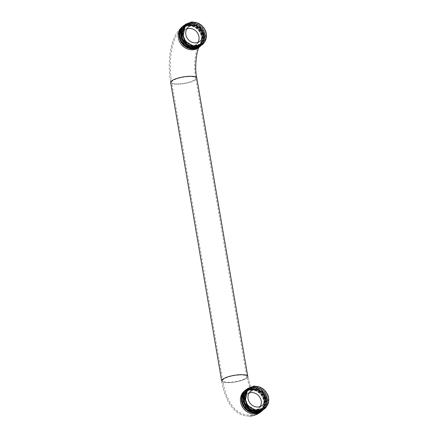 <?xml version="1.0" encoding="UTF-8"?>
<svg xmlns="http://www.w3.org/2000/svg" width="438" height="438" viewBox="0 0 438 438"><rect width="100%" height="100%" fill="white"/><g stroke="black" fill="none" stroke-linecap="round" stroke-linejoin="round"><path stroke-width="0.33" stroke-dasharray="2.19 1.64" d="M184.475 25.158A13.26 11.727 -129.4 0 1 189.315 23.74A13.26 11.727 -129.4 0 1 202.115 31.279A13.26 11.727 -129.4 0 1 201.113 45.437A13.26 11.727 50.6 0 0 202.115 31.279A13.26 11.727 50.6 0 0 189.315 23.74A13.26 11.727 50.6 0 0 184.475 25.158M193.465 48.038A12.22 10.808 50.6 0 0 199.23 45.826A12.22 10.808 50.6 0 0 201.677 32.467A12.22 10.808 50.6 0 0 189.484 24.731A12.22 10.808 50.6 0 0 183.719 26.937A12.22 10.808 50.6 0 0 181.272 40.296A12.22 10.808 50.6 0 0 193.465 48.038M251.56 387.898A13.26 11.727 50.6 0 0 246.72 389.322A13.26 11.727 50.6 0 1 251.56 387.898A13.26 11.727 50.6 0 1 264.36 395.437A13.26 11.727 50.6 0 1 263.364 409.601A13.26 11.727 50.6 0 0 264.36 395.437A13.26 11.727 50.6 0 0 251.56 387.898M251.73 388.889A12.22 10.808 -129.4 0 1 263.922 396.631A12.22 10.808 -129.4 0 1 261.475 409.984A12.22 10.808 -129.4 0 1 255.715 412.196A12.22 10.808 -129.4 0 1 243.517 404.455A12.22 10.808 -129.4 0 1 245.97 391.101A12.22 10.808 -129.4 0 1 251.73 388.889M246.988 391.041L248.844 388.977L256.816 386.984L264.552 391.643L267.465 400.266L263.807 407.833L255.672 409.952L247.782 405.418L244.711 396.927L248.215 389.491L253.909 387.362L260.829 389.36L265.724 395.131L266.638 402.418L263.172 408.353L255.042 410.477L247.152 405.955L244.076 397.463L247.563 390.028L255.54 388.03L263.276 392.689L266.189 401.312L262.526 408.884L254.39 410.997L246.501 406.459L243.435 397.961L246.95 390.532L255.896 388.763L261.585 392.048L265.045 397.792L265.171 404.274L261.886 409.41L256.159 411.627C252.474 411.78 249.222 410.439 246.408 407.592A12.034 10.643 50.6 0 1 246.468 390.926L246.851 390.614A12.034 10.643 50.6 0 0 246.26 406.667A12.034 10.643 50.6 0 0 262.121 409.212A12.034 10.643 50.6 0 0 265.171 397.731A12.034 10.643 50.6 0 0 255.896 388.763C260.785 390.028 264.092 393.143 265.817 398.115C266.753 403.869 265.877 407.74 263.183 409.733C271.817 402.9 263.709 385.922 252.606 387.192L246.534 389.475M264.13 408.966L267.864 402.5L266.846 394.578L261.502 388.309L253.969 386.141L247.749 388.473M267.968 395.29L268.363 402.621L264.82 408.402M247.295 390.565L248.762 389.043L256.739 387.05L264.47 391.709L267.383 400.332L263.725 407.898L255.589 410.017L247.7 405.484L244.634 396.992L248.138 389.557L253.832 387.427L260.747 389.426L265.647 395.196L266.556 402.484L263.096 408.419L254.965 410.543L247.07 406.015L243.993 397.529L247.486 390.094L255.464 388.095L263.194 392.755L266.112 401.378L262.45 408.95L254.308 411.063L246.419 406.524L243.358 398.027L246.868 390.597L247.618 390.044A12.034 10.643 50.6 0 0 246.851 390.614M258.562 386.721L264.328 390.526L267.711 396.614L267.76 403.332L264.448 408.703M247.486 388.692L253.438 386.579L260.911 388.703L266.249 394.873L267.372 402.725L263.807 409.223M263.49 409.492L267.235 402.987L266.184 395.043L260.807 388.791L253.241 386.672L247.169 388.949M246.851 389.218L252.71 387.104L260.21 389.185L265.592 395.35L266.737 403.217L263.172 409.749M245.395 390.406A13.118 11.602 -129.4 0 1 251.762 388.024A13.118 11.602 -129.4 0 1 264.683 396.357A13.118 11.602 -129.4 0 1 262.159 410.587M262.619 410.209A13.118 11.602 50.6 0 0 263.594 393.538A13.118 11.602 50.6 0 0 252.146 387.707A13.118 11.602 50.6 0 0 246.134 389.809M263.183 409.733A13.118 11.602 -129.4 0 1 262.86 410.012M262.121 409.212L265.286 403.518L264.355 396.209L259.422 390.433L252.474 388.479L247.618 390.044L243.654 394.709L243.019 401.049M261.738 409.53L256.082 411.693L254.429 411.676A12.034 10.643 -129.4 0 0 261.738 409.53A12.034 10.643 -129.4 0 0 264.152 396.374A12.034 10.643 -129.4 0 0 252.14 388.752A12.034 10.643 50.6 0 0 246.468 390.926M254.429 411.676C252.567 411.928 249.895 410.57 246.408 407.592M251.74 388.939A12.165 10.764 -129.4 0 1 263.879 396.647A12.165 10.764 -129.4 0 1 261.442 409.946A12.165 10.764 -129.4 0 1 255.704 412.147A12.165 10.764 50.6 0 1 243.561 404.438A12.165 10.764 50.6 0 1 246.003 391.139A12.165 10.764 50.6 0 1 251.74 388.939M255.474 412.333A12.165 10.764 50.6 0 0 261.212 410.132A12.165 10.764 50.6 0 0 263.649 396.833A12.165 10.764 50.6 0 0 251.511 389.13A12.165 10.764 50.6 0 0 245.773 391.326A12.165 10.764 50.6 0 0 243.331 404.624A12.165 10.764 50.6 0 0 255.474 412.333M255.015 412.711A12.165 10.764 50.6 0 0 260.752 410.51A12.165 10.764 50.6 0 0 263.194 397.211A12.165 10.764 50.6 0 0 251.051 389.502A12.165 10.764 50.6 0 0 245.313 391.703A12.165 10.764 50.6 0 0 242.876 405.002A12.165 10.764 50.6 0 0 255.015 412.711M250.936 389.601A12.165 10.764 -129.4 0 1 263.079 397.304A12.165 10.764 -129.4 0 1 260.637 410.603A12.165 10.764 -129.4 0 1 254.9 412.804A12.165 10.764 -129.4 0 1 242.761 405.095A12.165 10.764 -129.4 0 1 245.198 391.796A12.165 10.764 -129.4 0 1 250.936 389.601M251.543 389.333A11.952 10.572 -129.4 0 1 263.473 396.905A11.952 10.572 -129.4 0 1 261.075 409.968A11.952 10.572 -129.4 0 1 255.442 412.131A11.952 10.572 50.6 0 1 243.512 404.559A11.952 10.572 50.6 0 1 245.91 391.49A11.952 10.572 50.6 0 1 251.543 389.333M245.45 391.868A11.952 10.572 50.6 0 1 251.084 389.705A11.952 10.572 -129.4 0 1 263.014 397.277A11.952 10.572 -129.4 0 1 260.615 410.346A11.952 10.572 -129.4 0 1 254.982 412.508A11.952 10.572 50.6 0 1 243.052 404.936A11.952 10.572 50.6 0 1 245.45 391.868L245.91 391.49M254.681 412.525A11.744 10.386 -129.4 0 1 241.984 401.953A11.744 10.386 -129.4 0 1 250.854 390.127A11.744 10.386 -129.4 0 1 263.55 400.704A11.744 10.386 -129.4 0 1 254.681 412.525M249.074 393.012A9.187 8.125 50.6 0 0 246.939 394.227A9.187 8.125 50.6 0 0 245.094 404.269A9.187 8.125 50.6 0 0 254.264 410.088A9.187 8.125 50.6 0 0 258.595 408.424A9.187 8.125 50.6 0 0 260.199 406.563M184.743 26.882L186.593 24.818L194.571 22.825L202.301 27.485L205.219 36.102L201.557 43.674L193.421 45.793L185.531 41.26L182.465 32.768L185.969 25.333L191.663 23.203L198.584 25.201L203.478 30.972L204.387 38.259L200.927 44.194L192.797 46.318L184.907 41.791L181.825 33.304L185.318 25.864L193.295 23.871L201.031 28.53L203.944 37.153L200.281 44.725L192.14 46.839L184.256 42.3L181.19 33.803L184.705 26.373L193.645 24.605L199.339 27.884L202.799 33.627L202.925 40.115L199.64 45.251L193.914 47.468C190.223 47.622 186.977 46.275 184.157 43.428A12.034 10.643 50.6 0 1 184.223 26.767L184.601 26.455A12.034 10.643 50.6 0 0 184.009 42.508A12.034 10.643 50.6 0 0 199.876 45.054A12.034 10.643 50.6 0 0 202.925 33.573A12.034 10.643 50.6 0 0 193.645 24.605C198.54 25.864 201.847 28.985 203.571 33.956C204.508 39.71 203.626 43.581 200.933 45.574C209.572 38.741 201.458 21.763 190.355 23.033L184.283 25.311M201.885 44.807L205.614 38.341L204.601 30.419L199.257 24.15L191.718 21.982L185.504 24.314M205.723 31.131L206.112 38.462L202.575 44.238M185.05 26.4L186.517 24.884L194.488 22.891L202.225 27.55L205.137 36.168L201.48 43.74L193.344 45.859L185.455 41.325L182.383 32.834L185.887 25.399L191.587 23.269L198.502 25.262L203.396 31.038L204.311 38.325L200.845 44.26L192.715 46.384L184.825 41.856L181.748 33.37L185.241 25.93L193.213 23.937L200.949 28.596L203.862 37.219L200.199 44.791L192.063 46.904L184.174 42.366L181.113 33.868L184.622 26.439L185.367 25.886A12.034 10.643 50.6 0 0 184.601 26.455M196.312 22.562L202.082 26.368L205.466 32.45L205.51 39.168L202.197 44.545M185.241 24.533L191.192 22.42L198.66 24.544L204.004 30.715L205.121 38.566L201.562 45.065M201.245 45.333L204.984 38.823L203.938 30.884L198.556 24.632L190.995 22.508L184.924 24.791M184.606 25.059L190.464 22.946L197.96 25.026L203.347 31.191L204.491 39.059L200.927 45.585A13.118 11.602 -129.4 0 1 200.615 45.853M183.15 26.242A13.118 11.602 -129.4 0 1 189.517 23.86A13.118 11.602 -129.4 0 1 202.433 32.193A13.118 11.602 -129.4 0 1 199.914 46.428M200.369 46.05A13.118 11.602 50.6 0 0 201.343 29.379A13.118 11.602 50.6 0 0 189.9 23.548A13.118 11.602 50.6 0 0 183.889 25.65M199.876 45.054L203.035 39.354L202.11 32.045L197.177 26.275L190.229 24.32L185.367 25.886L181.403 30.545L180.774 36.891M199.493 45.371L193.831 47.534L192.178 47.518A12.034 10.643 -129.4 0 0 199.493 45.371A12.034 10.643 -129.4 0 0 201.907 32.215A12.034 10.643 -129.4 0 0 189.895 24.594A12.034 10.643 50.6 0 0 184.223 26.767M192.178 47.518C190.322 47.769 187.65 46.412 184.157 43.428M189.49 24.78A12.165 10.764 -129.4 0 1 201.633 32.489A12.165 10.764 -129.4 0 1 199.191 45.782A12.165 10.764 -129.4 0 1 193.459 47.983A12.165 10.764 50.6 0 1 181.316 40.28A12.165 10.764 50.6 0 1 183.757 26.981A12.165 10.764 50.6 0 1 189.49 24.78M193.229 48.175A12.165 10.764 50.6 0 0 198.967 45.974A12.165 10.764 50.6 0 0 201.403 32.675A12.165 10.764 50.6 0 0 189.26 24.966A12.165 10.764 50.6 0 0 183.527 27.167A12.165 10.764 50.6 0 0 181.086 40.466A12.165 10.764 50.6 0 0 193.229 48.175M192.769 48.552A12.165 10.764 50.6 0 0 198.507 46.351A12.165 10.764 50.6 0 0 200.943 33.053A12.165 10.764 50.6 0 0 188.805 25.344A12.165 10.764 50.6 0 0 183.068 27.545A12.165 10.764 50.6 0 0 180.626 40.843A12.165 10.764 50.6 0 0 192.769 48.552M188.69 25.437A12.165 10.764 -129.4 0 1 200.828 33.146A12.165 10.764 -129.4 0 1 198.392 46.444A12.165 10.764 -129.4 0 1 192.654 48.645A12.165 10.764 -129.4 0 1 180.511 40.937A12.165 10.764 -129.4 0 1 182.953 27.638A12.165 10.764 -129.4 0 1 188.69 25.437M189.298 25.169A11.952 10.572 -129.4 0 1 201.228 32.74A11.952 10.572 -129.4 0 1 198.83 45.809A11.952 10.572 -129.4 0 1 193.191 47.972A11.952 10.572 50.6 0 1 181.261 40.4A11.952 10.572 50.6 0 1 183.659 27.331A11.952 10.572 50.6 0 1 189.298 25.169M183.199 27.709A11.952 10.572 50.6 0 1 188.838 25.546A11.952 10.572 -129.4 0 1 200.768 33.118A11.952 10.572 -129.4 0 1 198.37 46.187A11.952 10.572 -129.4 0 1 192.736 48.35A11.952 10.572 50.6 0 1 180.806 40.778A11.952 10.572 50.6 0 1 183.199 27.709L183.659 27.331M192.43 48.366A11.744 10.386 -129.4 0 1 179.733 37.788A11.744 10.386 -129.4 0 1 188.603 25.968A11.744 10.386 -129.4 0 1 201.299 36.546A11.744 10.386 -129.4 0 1 192.43 48.366M186.829 28.853A9.187 8.125 50.6 0 0 184.688 30.069A9.187 8.125 50.6 0 0 182.849 40.11A9.187 8.125 50.6 0 0 192.014 45.924A9.187 8.125 50.6 0 0 196.344 44.265A9.187 8.125 50.6 0 0 197.954 42.404M182.104 26.921A13.26 11.727 -129.4 0 1 188.356 24.523A13.26 11.727 -129.4 0 1 201.589 32.921A13.26 11.727 -129.4 0 1 198.929 47.413A13.26 11.727 -129.4 0 0 201.589 32.921A13.26 11.727 -129.4 0 0 188.356 24.523A13.26 11.727 -129.4 0 0 182.104 26.921C178.611 29.937 175.966 33.627 174.16 37.986C171.997 43.061 170.552 48.815 169.834 55.248C168.838 64.222 169.106 73.299 170.645 82.475A13.26 3.351 170.3 0 0 178.934 84.167A13.26 3.351 170.3 0 0 196.782 78.008A13.26 3.351 170.3 0 1 178.934 84.167A13.26 3.351 170.3 0 1 170.645 82.475C169.106 73.299 168.838 64.222 169.834 55.248C170.552 48.815 171.997 43.061 174.16 37.986C175.966 33.627 178.611 29.937 182.104 26.921M221.65 380.885A13.26 3.351 170.3 0 0 229.939 382.577A13.26 3.351 170.3 0 0 247.788 376.417A13.26 3.351 170.3 0 1 229.939 382.577A13.26 3.351 170.3 0 1 221.65 380.885C223.068 389.344 225.521 396.647 228.997 402.801C231.138 406.617 233.919 409.798 237.341 412.339C240.993 414.994 245.181 416.248 249.901 416.1C245.181 416.248 240.993 414.994 237.341 412.339C233.919 409.798 231.138 406.617 228.997 402.801C225.521 396.647 223.068 389.344 221.65 380.885M261.179 411.572A13.26 11.727 50.6 0 0 263.835 397.08A13.26 11.727 50.6 0 0 250.602 388.681A13.26 11.727 50.6 0 0 244.355 391.079C245.105 390.362 246.446 389.875 248.373 389.628C251.292 389.951 252.808 390.373 252.912 390.893C252.6 390.718 250.821 387.696 250.322 386.037L247.788 376.417L250.322 386.037C250.821 387.696 252.6 390.718 252.912 390.893C252.808 390.373 251.292 389.951 248.373 389.628C246.446 389.875 245.105 390.362 244.355 391.079A13.26 11.727 50.6 0 1 250.602 388.681A13.26 11.727 50.6 0 1 263.835 397.08A13.26 11.727 50.6 0 1 261.179 411.572M250.771 389.672A12.22 10.808 -129.4 0 1 262.97 397.414A12.22 10.808 -129.4 0 1 260.517 410.773A12.22 10.808 -129.4 0 1 254.757 412.979A12.22 10.808 -129.4 0 1 242.564 405.238A12.22 10.808 -129.4 0 1 245.012 391.884A12.22 10.808 -129.4 0 1 250.771 389.672M239.126 375.037A12.22 3.088 -9.7 0 1 246.764 376.592A12.22 3.088 -9.7 0 1 230.317 382.27A12.22 3.088 -9.7 0 1 222.679 380.71A12.22 3.088 -9.7 0 1 239.126 375.037M188.116 76.628A12.22 3.088 -9.7 0 1 195.759 78.183A12.22 3.088 -9.7 0 1 179.306 83.861A12.22 3.088 -9.7 0 1 171.669 82.3A12.22 3.088 -9.7 0 1 188.116 76.628M192.512 48.821A12.22 10.808 50.6 0 0 198.272 46.609A12.22 10.808 50.6 0 0 200.719 33.255A12.22 10.808 50.6 0 0 188.526 25.514A12.22 10.808 50.6 0 0 182.766 27.725A12.22 10.808 50.6 0 0 180.314 41.079A12.22 10.808 50.6 0 0 192.512 48.821M253.969 386.141L253.832 387.427L253.438 386.579M191.718 21.982L191.587 23.269L191.192 22.42M199.202 47.194L198.929 47.413L199.202 47.194M183.719 26.937L182.766 27.725C174.28 35.566 172.397 44.802 170.897 55.084C169.873 64.041 170.13 73.113 171.669 82.3L222.679 380.71C224.103 389.196 226.561 396.483 230.065 402.56C233.728 408.895 240.029 415.323 249.841 415.06C253.936 414.737 257.495 413.302 260.517 410.773L261.475 409.984M199.23 45.826L198.485 46.412C198.173 46.592 196.569 50.074 196.186 52.232L195.009 59.426C194.456 65.601 194.702 71.854 195.759 78.183L246.764 376.592L249.43 386.612L252.2 391.649C252.042 391.216 250.788 390.888 248.434 390.669L245.012 391.884L245.97 391.101M260.615 410.346L261.075 409.968M246.939 394.227L250.684 391.15M258.595 408.424L262.34 405.347M198.37 46.187L198.83 45.809M184.688 30.069L188.439 26.992M196.344 44.265L200.095 41.188"/><path stroke-width="0.66" d="M193.634 49.029A13.26 11.727 -129.4 0 1 180.401 40.63A13.26 11.727 -129.4 0 1 183.062 26.138A13.26 11.727 -129.4 0 1 184.475 25.158A13.26 11.727 50.6 0 0 183.062 26.138A13.26 11.727 50.6 0 0 180.401 40.63A13.26 11.727 50.6 0 0 193.634 49.029A13.26 11.727 50.6 0 0 199.887 46.631A13.26 11.727 -129.4 0 1 193.634 49.029M201.113 45.437A13.26 11.727 -129.4 0 1 199.887 46.631A13.26 11.727 50.6 0 0 201.113 45.437M246.72 389.322A13.26 11.727 50.6 0 0 245.307 390.296A13.26 11.727 50.6 0 0 242.652 404.789A13.26 11.727 50.6 0 0 255.885 413.187A13.26 11.727 50.6 0 0 262.132 410.789A13.26 11.727 50.6 0 0 263.364 409.601A13.26 11.727 50.6 0 1 262.132 410.789A13.26 11.727 50.6 0 1 255.885 413.187A13.26 11.727 50.6 0 1 242.652 404.789A13.26 11.727 50.6 0 1 245.307 390.296A13.26 11.727 50.6 0 1 246.72 389.322M267.968 395.29C265.592 390.017 261.771 387.044 256.52 386.371C251.434 386.606 248.253 388.167 246.988 391.041C245.253 394.594 244.782 397.408 245.576 399.478C246.731 409.968 262.034 413.467 265.954 407.324A13.118 11.602 -129.4 0 0 267.968 395.29M255.015 389.491A9.187 8.125 50.6 0 0 250.684 391.15A9.187 8.125 50.6 0 0 248.844 401.192A9.187 8.125 50.6 0 0 258.009 407.011A9.187 8.125 50.6 0 0 262.34 405.347A9.187 8.125 50.6 0 0 264.18 395.311A9.187 8.125 50.6 0 0 255.015 389.491M264.716 408.484L255.858 410.789L247.267 405.845L243.928 396.582L247.749 388.473L244.032 396.494L247.371 405.758L255.967 410.702L264.82 408.402L265.954 407.324M245.576 399.478L247.295 390.565M258.562 386.721L253.985 386.059L247.859 388.386M264.448 408.703L257.944 411.342L250.262 409.338L244.727 403.163L243.572 395.29L247.486 388.692M247.169 388.949L243.462 395.388L244.612 403.228L250.114 409.399L257.834 411.43L264.13 408.966M263.807 409.223L257.303 411.868L249.583 409.837L244.086 403.666L242.931 395.821L246.851 389.218M246.534 389.475L242.833 395.87L243.966 403.732L249.485 409.93L257.199 411.955L263.49 409.492M262.159 410.587A13.118 11.602 -129.4 0 1 262.044 410.68A13.118 11.602 -129.4 0 1 249.129 411.512A13.118 11.602 -129.4 0 1 241.502 399.708A13.118 11.602 -129.4 0 1 245.395 390.406L245.778 390.088A13.118 11.602 50.6 0 0 245.138 407.592A13.118 11.602 50.6 0 0 262.428 410.368A13.118 11.602 50.6 0 0 262.619 410.209M246.134 389.809A13.118 11.602 50.6 0 0 245.778 390.088M262.86 410.012A13.118 11.602 -129.4 0 1 262.811 410.05A13.118 11.602 -129.4 0 1 251.368 411.561L257.506 412.306L263.172 409.749M243.019 401.049L245.8 407.247L251.368 411.561M260.199 406.563A9.187 8.125 50.6 0 0 259.772 397.173A9.187 8.125 50.6 0 0 251.27 392.568A9.187 8.125 50.6 0 0 249.074 393.012M205.723 31.131C203.341 25.858 199.525 22.885 194.269 22.212C189.183 22.447 186.008 24.008 184.743 26.882C183.007 30.436 182.536 33.244 183.33 35.314C184.486 45.804 199.783 49.308 203.708 43.159A13.118 11.602 -129.4 0 0 205.723 31.131M192.769 25.333A9.187 8.125 50.6 0 0 188.439 26.992A9.187 8.125 50.6 0 0 186.593 37.033A9.187 8.125 50.6 0 0 195.764 42.853A9.187 8.125 50.6 0 0 200.095 41.188A9.187 8.125 50.6 0 0 201.934 31.147A9.187 8.125 50.6 0 0 192.769 25.333M202.471 44.326L193.612 46.631L185.017 41.687L181.677 32.423L185.504 24.314L181.786 32.335L185.126 41.599L193.716 46.543L202.575 44.238L203.708 43.159M183.33 35.314L185.05 26.4M196.312 22.562L191.734 21.9L185.608 24.227M202.197 44.545L195.693 47.184L188.011 45.18L182.482 38.998L181.321 31.125L185.241 24.533M184.924 24.791L181.217 31.224L182.367 39.07L187.869 45.24L195.589 47.271L201.885 44.807M201.562 45.065L195.058 47.704L187.338 45.678L181.836 39.508L180.686 31.662L184.606 25.059M184.283 25.311L180.587 31.711L181.721 39.573L187.24 45.771L194.954 47.791L201.245 45.333M199.914 46.428A13.118 11.602 -129.4 0 1 199.799 46.521A13.118 11.602 -129.4 0 1 186.884 47.353A13.118 11.602 -129.4 0 1 179.257 35.549A13.118 11.602 -129.4 0 1 183.15 26.242L183.533 25.93A13.118 11.602 50.6 0 0 182.887 43.433A13.118 11.602 50.6 0 0 200.182 46.209A13.118 11.602 50.6 0 0 200.369 46.05M183.889 25.65A13.118 11.602 50.6 0 0 183.533 25.93M200.615 45.853A13.118 11.602 -129.4 0 1 200.56 45.891A13.118 11.602 -129.4 0 1 189.123 47.403L195.26 48.147L200.927 45.585M180.774 36.891L183.555 43.088L189.123 47.403M197.954 42.404A9.187 8.125 50.6 0 0 197.522 33.014A9.187 8.125 50.6 0 0 189.019 28.404A9.187 8.125 50.6 0 0 186.829 28.853M192.682 49.812A13.26 11.727 -129.4 0 1 179.449 41.413A13.26 11.727 -129.4 0 1 182.104 26.921A13.26 11.727 -129.4 0 0 179.449 41.413A13.26 11.727 -129.4 0 0 192.682 49.812A13.26 11.727 -129.4 0 0 198.929 47.413A13.26 11.727 -129.4 0 1 192.682 49.812M196.782 78.008A13.26 3.351 170.3 0 0 188.493 76.322A13.26 3.351 170.3 0 0 170.645 82.475L221.65 380.885A13.26 3.351 170.3 0 1 239.498 374.731A13.26 3.351 170.3 0 0 221.65 380.885L170.645 82.475A13.26 3.351 170.3 0 1 188.493 76.322A13.26 3.351 170.3 0 1 196.782 78.008C193.93 65.492 197.5 47.813 199.279 47.085C197.5 47.813 193.93 65.492 196.782 78.008L247.788 376.417A13.26 3.351 170.3 0 0 239.498 374.731A13.26 3.351 170.3 0 1 247.788 376.417L196.782 78.008M254.927 413.97A13.26 11.727 50.6 0 0 261.179 411.572C257.987 414.244 254.226 415.755 249.901 416.1C254.226 415.755 257.987 414.244 261.179 411.572L262.132 410.789L261.179 411.572A13.26 11.727 50.6 0 1 254.927 413.97A13.26 11.727 50.6 0 1 241.694 405.572A13.26 11.727 50.6 0 1 244.355 391.079A13.26 11.727 50.6 0 0 241.694 405.572A13.26 11.727 50.6 0 0 254.927 413.97M183.062 26.138L182.104 26.921L183.062 26.138M199.887 46.631L198.929 47.413L199.887 46.631M244.355 391.079L245.307 390.296L244.355 391.079M262.044 410.68L262.428 410.368M199.799 46.521L200.182 46.209"/></g></svg>
